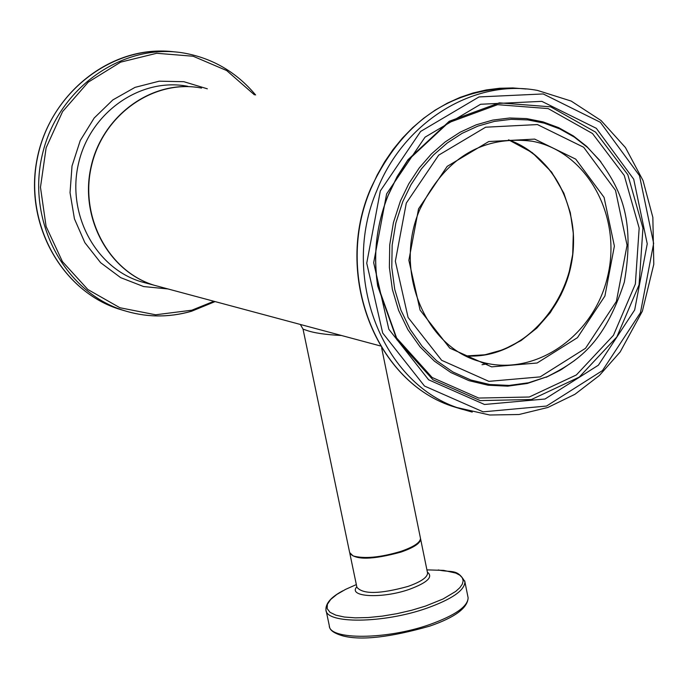 <?xml version="1.0" encoding="UTF-8"?>
<svg xmlns="http://www.w3.org/2000/svg" width="689" height="689" viewBox="0 0 689 689"><rect width="100%" height="100%" fill="white"/><g stroke="black" fill="none" stroke-linecap="round" stroke-linejoin="round"><path stroke-width="1.03" d="M201.558 88.071C154.431 78.839 103.651 113.935 91.663 165.179C79.097 216.277 108.259 271.294 154.241 285.263L161.243 287.141M303.057 329.221L349.65 552.552L353.087 555.92C364.369 559.003 380.259 557.504 400.74 551.424C413.684 546.92 420.273 542.579 420.497 538.393L420.376 537.833M482.033 364.714L488.329 363.654M300.352 324.459L303.048 329.153L306.011 330.143C313.461 332.908 325.277 334.69 341.46 335.491M508.448 139.893C541.847 153.38 562.732 179.295 571.103 217.629C586.089 285.857 529.884 360.674 465.824 355.877M349.788 553.164L349.797 553.233C355.688 560.157 372.715 559.787 400.886 552.113C413.822 547.609 420.411 543.259 420.634 539.074L420.531 538.557M427.456 572.542L427.576 573.119C427.378 577.442 420.833 581.886 407.931 586.442C379.846 594.168 362.827 594.435 356.893 587.243L349.917 553.801M467.891 596.657L468.124 597.828C467.848 606.501 455.11 615.372 429.91 624.467C386.744 639.857 328.756 640.202 329.282 625.578L326.173 610.85M342.821 590.817C331.375 596.855 325.742 603.133 325.923 609.67C325.346 624.096 383.368 623.571 426.603 608.275C451.838 599.232 464.61 590.439 464.911 581.895L464.705 580.827M426.913 569.872L443.664 570.38L455.877 573.11L459.882 575.246L462.336 577.838L463.154 580.827L462.319 584.134L459.821 587.7L455.713 591.42L443.061 598.982L425.561 606.062L411.729 610.239L397.088 613.641L382.361 616.112L368.236 617.542L355.386 617.852L344.422 617.043L335.836 615.156L329.997 612.306L327.154 608.611L327.396 604.27L330.677 599.482L336.809 594.452L345.499 589.414L356.342 584.582M356.807 586.813C347.523 597.105 382.171 598.939 409.3 589.362C427.447 582.618 433.467 576.865 427.369 572.111M465.997 355.963C514.442 358.349 560.992 317.362 571.224 264.533C581.895 211.79 554.43 156.093 508.646 139.876L532.252 152.631L551.613 172.086L563.852 193.178L570.328 212.66L573.308 233.304L572.705 254.379L568.546 275.109L560.984 294.771L550.278 312.66L536.809 328.11L521.056 340.573L503.573 349.581L484.996 354.783L465.988 355.963M520.643 139.772L532.33 141.245C587.209 151.58 622.477 216.622 607.509 276.909C593.487 337.438 532.804 378.321 479.501 361.415C424.415 346.326 393.436 270.166 419.782 209.568C444.905 157.927 482.421 135.156 532.33 141.245L521.892 139.85M418.55 208.827L408.861 260.278L420.092 310.102L449.762 348.117L491.61 366.867L537.136 363L577.442 337.67L604.899 296.029L614.381 246.094L604.064 197.347L575.754 159.15L534.681 139.1L488.759 141.538L447.187 166.368L418.55 208.827M406.295 203.091L438.669 155.163L485.633 127.207L537.429 124.571L583.678 147.265L615.501 190.336L627.068 245.215L616.397 301.412L585.521 348.298L540.167 376.883L488.871 381.353L441.64 360.304L408.086 317.457L395.357 261.209L406.295 203.091M380.328 190.939L420.634 131.444L479.019 96.934L543.216 93.945L600.334 122.28L639.487 175.635L653.646 243.381L640.469 312.677L602.462 370.579L546.541 406.054L483.101 411.841L424.484 386.038L382.688 333.028L366.737 263.189L380.328 190.939M462.836 409.481L454.619 407.018L489.715 415.011L519.041 414.502L547.833 407.475L574.953 394.28L599.37 375.514L620.169 351.95L642.389 311.135L653.792 264.257L652.853 217.38L643.009 180.484L625.448 147.558L601.075 120.541L571.181 101.068L537.454 90.414C474.532 78.58 404.374 121.031 377.159 189.776C339.47 276.341 382.628 385.297 461.044 408.887L472.223 412.1M512.797 87.942C448.66 89.561 401.282 123.15 370.656 188.708C333.157 274.816 376.134 383.351 454.619 407.018C376.418 383.489 333.364 274.92 370.923 188.683L377.236 174.928L384.634 161.846L393.057 149.539L402.41 138.119L412.616 127.68L423.589 118.327L435.224 110.111L447.411 103.126L460.054 97.407L473.042 93.006L486.245 89.949L499.568 88.261L512.892 87.951L526.095 89.002M386.624 193.885L373.679 262.707L388.837 329.256L428.636 379.811L484.496 404.477L544.999 399.017L598.379 365.204L634.672 309.955L647.238 243.828L633.708 179.183L596.312 128.309L541.821 101.352L480.621 104.263L425.01 137.197L386.624 193.885M600.929 161.958L586.77 146.456L573.377 135.94L558.693 127.68L542.975 121.858L526.542 118.603L509.714 118L492.816 120.084L476.202 124.83L460.209 132.159L445.163 141.934L431.392 153.966L419.17 168.021L408.775 183.808L400.412 201.016L393.453 222.487L389.733 244.793L389.371 267.298L392.351 289.354L398.587 310.326L407.888 329.643L419.98 346.756L434.483 361.208L451.002 372.611L469.045 380.681L488.122 385.229L507.69 386.159L527.231 383.48L547.393 376.616C577.46 361.243 603.753 345.06 624.32 282.171C635.551 217.242 619.712 188.536 599.37 159.994L587.622 147.541L574.342 137.111L559.769 128.921L544.172 123.142L527.869 119.92L511.169 119.326L494.409 121.393L477.925 126.104L462.061 133.373L447.135 143.079L433.476 155.016L421.358 168.969L411.04 184.635L402.746 201.705L395.839 223.012L392.153 245.146L391.783 267.47L394.737 289.354L400.929 310.171L410.153 329.333L422.142 346.317L436.533 360.657L452.914 371.974L470.811 379.992L489.733 384.505L509.154 385.427L528.549 382.765L547.393 376.616L561.44 369.493L574.635 360.476M560.407 370.105L546.231 377.279L559.95 370.363M388.295 194.909L397.131 176.591L408.017 159.676L449.228 121.273L499.353 102.859L550.683 106.829L595.615 132.142L627.817 174.679L642.949 228.111L639.073 284.841L616.836 336.947L579.251 377.116L531.469 399.508L480.199 400.593L432.925 379.742L396.838 339.625L377.701 286.021C372.913 254.904 376.444 224.528 388.295 194.909L397.131 176.573L408.017 159.676L396.864 177.331L388.165 195.383C376.487 224.562 373.007 254.482 377.727 285.143L396.588 337.954L432.132 377.494L478.726 398.053L529.264 397.01L576.374 374.945L613.425 335.362L635.361 284.014L639.168 228.093L624.243 175.428L592.488 133.511L548.177 108.586L497.587 104.676L448.194 122.831L407.595 160.675L396.855 177.357L388.165 195.409C376.495 224.562 373.025 254.465 377.727 285.143L377.701 286.021C372.913 254.904 376.444 224.528 388.295 194.892M196.468 87.279C149.737 80.846 101.386 117.173 90.827 167.737C79.743 218.189 108.862 271.457 153.992 285.194L140.875 281.672C95.228 267.814 66.265 213.289 78.71 162.673C90.595 111.911 140.969 77.151 187.752 86.306M147.825 283.541L140.875 281.672L147.834 283.541M124.511 310.739L118.172 308.827C60.184 289.966 23.168 220.842 37.904 155.705C51.994 90.423 114.598 43.872 175.032 51.933M255.619 94.987C236.568 72.233 212.703 58.264 184.015 53.07C123.055 42.348 57.979 87.882 42.485 153.992C26.294 219.929 63.422 290.913 122.358 310.041C145.19 317.465 168.194 317.862 191.37 311.256M213.926 301.274L191.809 310.205L155.628 314.787L119.895 307.733L87.83 289.501L62.423 261.579L46.094 226.448L40.47 187.296L46.137 147.782L62.578 111.609L88.218 82.172L120.609 62.148L156.687 53.286L193.144 56.24L226.69 70.562L254.422 94.832M207.329 88.812L183.86 81.698L159.228 81.181L135.035 87.365L112.858 99.905L94.178 118.017L80.251 140.539L72.018 165.989L70.037 192.67L74.429 218.801L84.868 242.666L100.637 262.707L120.67 277.641L143.613 286.555L167.978 288.949M154.241 285.263L380.457 345.956M427.499 572.723L420.497 538.445M438.29 569.949C451.416 572.947 457.41 568.184 464.911 581.895L468.124 597.828C467.633 608.051 454.818 617.482 429.678 626.137C390.611 637.256 361.889 640.572 343.51 636.076C334.501 633.544 329.833 630.409 329.506 626.68M599.37 159.994L600.963 162.001M215.097 301.584L191.542 311.256C168.314 317.879 145.258 317.474 122.358 310.041L118.172 308.827C61.898 290.439 25.037 224.984 36.638 161.415C47.705 97.743 105.021 48.885 164.327 51.107M420.497 538.393L381.654 347.911"/></g></svg>
